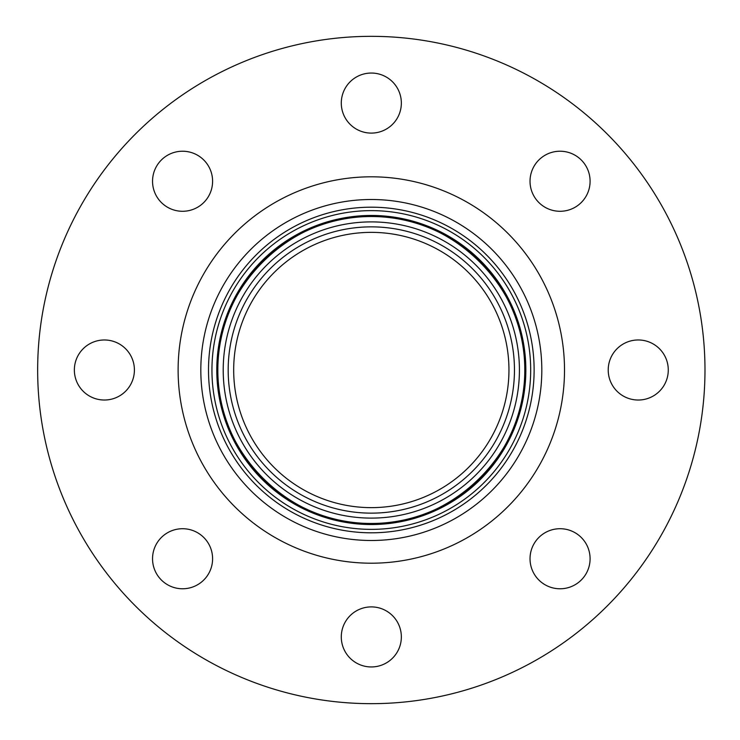 <?xml version="1.0" encoding="UTF-8"?>
<svg xmlns="http://www.w3.org/2000/svg" width="740" height="740" viewBox="0 0 740 740"><rect width="100%" height="100%" fill="white"/><g stroke="black" fill="none" stroke-linecap="round" stroke-linejoin="round"><path stroke-width="1.11" d="M216.783 370A154.531 154.531 0 0 0 448.579 503.829A154.531 154.531 0 0 0 448.579 236.171A154.531 154.531 0 0 0 216.783 370M370.296 216.524A153.485 153.485 0 0 0 339.688 219.808A153.485 153.485 0 0 1 370.296 216.524M275.678 249.954A153.485 153.485 0 0 0 234.386 300.653A153.485 153.485 0 0 1 275.678 249.954M232.277 435.009A153.485 153.485 0 0 0 271.959 486.985A153.485 153.485 0 0 1 232.277 435.009M334.989 519.119A153.485 153.485 0 0 0 365.477 523.374A153.485 153.485 0 0 1 334.989 519.119M367.429 523.43A153.485 153.485 0 0 0 398.712 521.015A153.485 153.485 0 0 1 367.429 523.43M463.212 492.933A153.485 153.485 0 0 0 506.53 442.622A153.485 153.485 0 0 1 463.212 492.933M508.741 301.661A153.485 153.485 0 0 0 467.023 250.009A153.485 153.485 0 0 1 508.741 301.661M403.439 219.919A153.485 153.485 0 0 0 372.248 216.524A153.485 153.485 0 0 1 403.439 219.919M228.179 370A143.144 143.144 0 0 0 371.314 513.144A143.144 143.144 0 0 0 514.457 370A143.144 143.144 0 0 0 371.314 226.856A143.144 143.144 0 0 0 228.179 370A143.144 143.144 0 0 0 371.314 513.144A143.144 143.144 0 0 0 514.457 370A143.144 143.144 0 0 0 371.314 226.856A143.144 143.144 0 0 0 228.179 370M371.314 199.504A170.496 170.496 0 0 0 200.817 370A170.496 170.496 0 0 0 371.314 540.496A170.496 170.496 0 0 0 541.819 370A170.496 170.496 0 0 0 371.314 199.504A170.496 170.496 0 0 0 200.817 370A170.496 170.496 0 0 0 371.314 540.496A170.496 170.496 0 0 0 541.819 370A170.496 170.496 0 0 0 371.314 199.504M211.945 370A159.378 159.378 0 0 0 451.002 508.019A159.378 159.378 0 0 0 451.002 231.981A159.378 159.378 0 0 0 211.945 370M161.338 160.025A30.026 30.026 0 0 1 211.575 173.484A30.026 30.026 0 0 1 174.797 210.262A30.026 30.026 0 0 1 161.338 160.025M161.338 579.975A30.026 30.026 0 0 1 174.797 529.738A30.026 30.026 0 0 1 211.575 566.516A30.026 30.026 0 0 1 161.338 579.975M581.298 579.975A30.026 30.026 0 0 1 531.052 566.516A30.026 30.026 0 0 1 567.83 529.738A30.026 30.026 0 0 1 581.298 579.975M581.298 160.025A30.026 30.026 0 0 1 567.83 210.262A30.026 30.026 0 0 1 531.052 173.484A30.026 30.026 0 0 1 581.298 160.025M668.276 370A30.026 30.026 0 0 1 623.228 396.002A30.026 30.026 0 0 1 623.228 343.998A30.026 30.026 0 0 1 668.276 370M371.314 666.953A30.026 30.026 0 0 1 345.312 621.915A30.026 30.026 0 0 1 397.325 621.915A30.026 30.026 0 0 1 371.314 666.953M74.361 370A30.026 30.026 0 0 1 119.399 343.998A30.026 30.026 0 0 1 119.399 396.002A30.026 30.026 0 0 1 74.361 370M371.314 73.047A30.026 30.026 0 0 1 397.325 118.085A30.026 30.026 0 0 1 345.312 118.085A30.026 30.026 0 0 1 371.314 73.047M37.657 370A333.657 333.657 0 0 1 538.146 81.039A333.657 333.657 0 0 1 538.146 658.961A333.657 333.657 0 0 1 37.657 370M233.683 370A137.631 137.631 0 0 1 440.134 250.804A137.631 137.631 0 0 1 440.134 489.196A137.631 137.631 0 0 1 233.683 370M217.828 370A153.485 153.485 0 0 0 371.314 523.485A153.485 153.485 0 0 0 524.799 370A153.485 153.485 0 0 0 371.314 216.515A153.485 153.485 0 0 0 217.828 370M371.314 221.898A148.102 148.102 0 0 0 243.053 444.056A148.102 148.102 0 0 0 499.574 444.056A148.102 148.102 0 0 0 371.314 221.898M208.504 370A162.809 162.809 0 0 0 371.314 532.809A162.809 162.809 0 0 0 534.123 370A162.809 162.809 0 0 0 371.314 207.191A162.809 162.809 0 0 0 208.504 370M371.314 563.205A193.205 193.205 0 0 1 204 273.402A193.205 193.205 0 0 1 538.627 273.402A193.205 193.205 0 0 1 371.314 563.205M371.314 216.515C290.737 214.045 216.311 287.397 217.856 367.586C213.795 447.691 285.871 523.346 366.494 523.402C448.708 528.638 526.501 454.305 524.78 372.414C529.072 290.617 453.657 213.879 371.314 216.515"/></g></svg>
